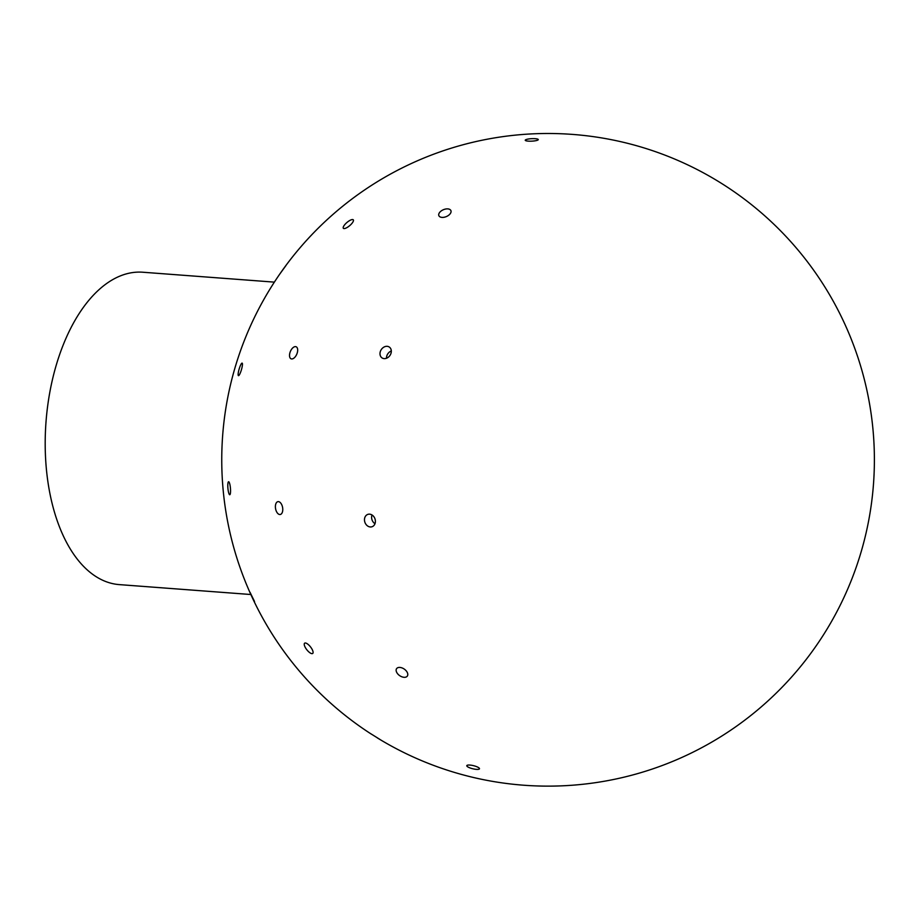 <?xml version="1.0" encoding="UTF-8"?>
<svg xmlns="http://www.w3.org/2000/svg" width="920" height="920" viewBox="0 0 920 920"><rect width="100%" height="100%" fill="white"/><g stroke="black" fill="none" stroke-linecap="round" stroke-linejoin="round"><path stroke-width="1.38" d="M250.849 594.515L119.312 584.614A156.63 85.307 -85.7 0 1 46 422.015A156.63 85.307 -85.7 0 1 142.83 272.228L274.355 282.13M526.297 139.506A6.532 1.242 177.1 0 1 533.588 138.632A6.532 1.242 177.1 0 1 538.28 139.576A6.532 1.242 177.1 0 1 531.817 141.151A6.532 1.242 177.1 0 1 525.24 140.242A6.532 1.242 177.1 0 1 526.297 139.506M439.426 212.738A6.532 3.737 157.3 0 1 445.671 209.024A6.532 3.737 157.3 0 1 450.903 210.623A6.532 3.737 157.3 0 1 446.326 216.591A6.532 3.737 157.3 0 1 438.863 215.659A6.532 3.737 157.3 0 1 439.426 212.738M344.068 225.572A6.532 2.093 139.7 0 1 349.186 220.834A6.532 2.093 139.7 0 1 353.303 219.845A6.532 2.093 139.7 0 1 349.669 225.664A6.532 2.093 139.7 0 1 343.344 228.286A6.532 2.093 139.7 0 1 344.068 225.572M279.772 274.068L285.947 265.546L279.772 274.068M380.19 352.061A6.532 5.232 123.5 0 1 389.252 347.024A6.532 5.232 123.5 0 1 390.022 355.361A6.532 5.232 123.5 0 1 382.053 357.914A6.532 5.232 123.5 0 1 380.19 352.061M391.299 350.98A6.532 5.232 -56.5 0 0 386.687 356.35A6.532 5.232 -56.5 0 0 386.492 358.259M289.8 353.222A6.532 3.473 112.8 0 1 296.125 346.771A6.532 3.473 112.8 0 1 296.803 354.131A6.532 3.473 112.8 0 1 291.065 358.8A6.532 3.473 112.8 0 1 289.8 353.222M238.728 370.61A6.532 1.184 106.4 0 1 242.121 363.124A6.532 1.184 106.4 0 1 241.431 369.725A6.532 1.184 106.4 0 1 238.441 375.647A6.532 1.184 106.4 0 1 238.728 370.61M364.481 520.145A6.532 5.336 71.2 0 1 367.839 514.384A6.532 5.336 71.2 0 1 374.98 518.834A6.532 5.336 71.2 0 1 372.048 526.734A6.532 5.336 71.2 0 1 364.481 520.145M372.013 514.97A6.532 5.336 -108.8 0 0 371.611 517.718A6.532 5.336 -108.8 0 0 374.992 523.71M275.402 507.23A6.532 3.565 79.8 0 1 277.932 501.653A6.532 3.565 79.8 0 1 282.589 507.449A6.532 3.565 79.8 0 1 280.232 514.498A6.532 3.565 79.8 0 1 275.402 507.23M227.838 487.094A6.532 1.254 84.9 0 1 228.597 481.746A6.532 1.254 84.9 0 1 230.425 488.129A6.532 1.254 84.9 0 1 229.758 494.741A6.532 1.254 84.9 0 1 227.838 487.094M396.508 671.956A6.532 4.002 34.5 0 1 396.577 668.668A6.532 4.002 34.5 0 1 404.225 669.07A6.532 4.002 34.5 0 1 407.341 676.062A6.532 4.002 34.5 0 1 401.856 676.798A6.532 4.002 34.5 0 1 396.508 671.956M304.738 646.323A6.532 2.334 51.8 0 1 304.623 643.195A6.532 2.334 51.8 0 1 310.5 646.886A6.532 2.334 51.8 0 1 312.708 653.453A6.532 2.334 51.8 0 1 308.798 651.877A6.532 2.334 51.8 0 1 304.738 646.323M250.021 592.296L254.541 601.519L250.021 592.296M467.671 766.808A6.532 1.587 13.7 0 1 466.796 765.67A6.532 1.587 13.7 0 1 473.512 765.67A6.532 1.587 13.7 0 1 479.469 768.763A6.532 1.587 13.7 0 1 474.639 769.154A6.532 1.587 13.7 0 1 467.671 766.808M369.955 733.228L379.948 739.438L369.955 733.228M377.361 737.92A326.324 326.324 0 0 0 823.285 635.145A326.324 326.324 0 0 0 727.984 187.565A326.324 326.324 0 0 0 274.769 281.508A326.324 326.324 0 0 0 371.381 734.16"/></g></svg>
